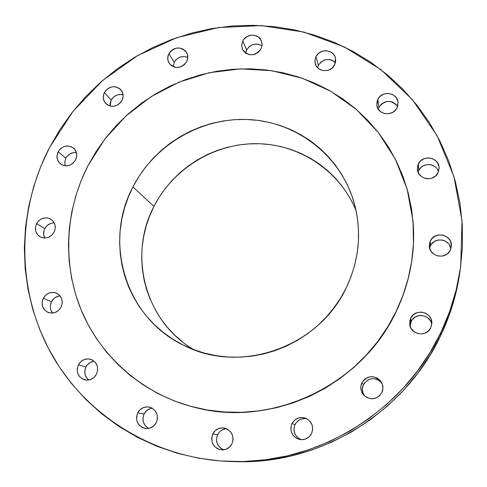 <?xml version="1.0" encoding="UTF-8"?>
<svg xmlns="http://www.w3.org/2000/svg" width="487" height="487" viewBox="0 0 487 487"><rect width="100%" height="100%" fill="white"/><g stroke="black" fill="none" stroke-linecap="round" stroke-linejoin="round"><path stroke-width="0.73" d="M187.799 57.423C182.15 55.427 177.645 57.022 174.285 62.226L168.843 53.765C174.602 46.588 180.494 46.125 186.515 52.377C188.159 55.341 188.219 58.428 186.691 61.648L187.769 57.904L187.325 54.136L185.419 50.91L182.351 48.73L178.589 47.909L174.705 48.578L172.897 49.449L169.914 52.091L168.118 55.591L167.784 59.408L168.971 62.975L171.491 65.739L174.973 67.285L176.909 67.516L180.811 66.853L184.244 64.789L186.691 61.648C181.115 68.716 175.29 69.288 169.22 63.371C167.376 60.333 167.248 57.131 168.843 53.765L174.285 62.226L173.189 66.707L174.285 62.226L175.332 60.583L178.254 57.996L180.026 57.143L183.83 56.492L187.519 57.296M245.996 51.628L246.696 49.832L242.745 41.042C246.221 33.372 258.694 33.311 261.403 40.981L262.067 44.956L261.002 48.944L262.055 45.175L262 43.246L260.74 39.66L258.128 36.896L254.567 35.362L250.592 35.289L246.818 36.695L243.81 39.362L242.745 41.042L241.686 44.798L242.167 48.584L242.976 50.307L245.582 53.083L249.143 54.635L253.118 54.714L255.078 54.191L258.548 52.109L261.002 48.944C254.61 56.529 248.443 56.681 242.496 49.4L241.662 45.242L242.745 41.042L246.696 49.832L245.692 53.162M317.719 67.096L318.419 65.27L315.953 56.705C319.691 48.256 333.802 49.242 335.488 58.111L334.703 64.759L335.738 60.936L335.184 57.089L334.326 55.341L333.126 53.801L329.882 51.567L325.949 50.733L323.91 50.885L321.919 51.415L318.413 53.515L315.953 56.705L314.912 60.51L314.979 62.464L316.294 66.104L318.985 68.929L322.644 70.505L326.71 70.597L328.707 70.067L332.231 67.967L334.703 64.759C331.044 73.032 317.329 72.344 315.272 63.821L314.931 60.23L315.953 56.705L318.419 65.27L317.573 67.73M378.277 109.106L378.971 107.25L377.784 99.47C381.802 90.186 397.544 92.451 398.031 102.428L397.039 107.804L397.751 105.898L397.964 101.905L396.564 98.179L393.776 95.288L391.986 94.301L387.95 93.425L383.841 94.101L380.268 96.219L378.862 97.735L377.072 101.363L376.847 105.344L378.229 109.07L381.004 111.973L384.76 113.605L388.924 113.721L392.857 112.296L395.955 109.545L397.039 107.804C393.125 116.856 377.869 115.023 376.859 105.423L377.784 99.47L378.971 107.25L378.271 109.137M438.507 171.637C436.145 162.932 422.272 162.153 418.692 170.487L418.363 163.985C422.655 153.91 439.816 157.532 439.091 168.411L438.063 172.69L439.085 168.703L438.97 166.651L437.521 162.822L436.242 161.191L432.821 158.811L428.7 157.879L424.506 158.537L420.878 160.68L419.453 162.214L417.645 165.921L417.444 170L418.875 173.829L421.73 176.83L425.571 178.534L427.683 178.814L431.896 178.163L435.542 176.014L438.063 172.69C433.911 182.448 417.377 179.478 417.341 169.019L418.363 163.985L418.692 170.487L418.047 172.203M429.704 247.81L430.411 245.874L430.338 240.974C434.818 230.363 452.813 234.941 451.346 246.379L450.341 250.087L451.37 246.014L450.706 241.869L449.769 239.969L446.859 236.883L442.951 235.111L438.653 234.929L434.611 236.353L431.439 239.166L429.613 242.952L429.412 247.128L430.873 251.061L433.777 254.165L437.679 255.949L441.989 256.15L446.049 254.725L447.784 253.465L450.341 250.087C446.062 260.228 428.956 256.655 429.291 245.74L430.338 240.974L430.411 245.874L429.625 248.151M410.151 325.529L411.18 321.487L410.669 318.242C414.991 307.967 432.213 311.747 431.829 322.936L430.776 327.739L431.823 323.593L431.172 319.362L430.228 317.414L428.925 315.686L425.437 313.123L421.231 312.064L416.951 312.666L413.244 314.833L410.669 318.242L409.938 320.257L409.725 324.512L411.18 328.548L414.09 331.738L418.01 333.601L422.351 333.845L424.469 333.339L428.195 331.16L430.776 327.739C426.77 337.266 410.979 334.971 409.756 324.732L410.669 318.242L411.18 321.487L410.139 326.272M363.886 394.854L362.992 392.918L362.401 388.723L363.454 384.645L361.865 382.812C367.874 375.027 374.326 374.716 381.224 381.875C383.257 385.351 383.47 388.924 381.851 392.595L382.922 388.401L382.301 384.109L380.091 380.371L376.628 377.748L372.439 376.64L368.166 377.218L364.459 379.385L361.865 382.812L360.788 386.988L361.391 391.274L363.582 395.018L367.04 397.66L371.228 398.78L375.52 398.214L379.251 396.041L381.851 392.595C376.944 399.62 371.009 400.588 364.033 395.499C360.642 391.7 359.917 387.469 361.865 382.812L363.454 384.645C361.683 388.754 362.151 392.619 364.848 396.241M295.378 434.788L294.038 430.758L293.971 428.627L295.049 424.542L291.926 423.617C295.061 418.321 299.578 416.488 305.465 418.126C311.954 421.444 313.993 426.575 311.583 433.527L312.684 429.327L312.112 425.017L309.969 421.255L306.573 418.607L302.445 417.475L298.214 418.035L294.519 420.19L291.926 423.617L290.818 427.793L291.372 432.097L293.503 435.865L296.887 438.531L301.021 439.676L305.27 439.128L308.977 436.967L311.583 433.527C308.947 438.203 304.996 440.199 299.724 439.505C292.023 436.76 289.424 431.464 291.926 423.617L295.049 424.542C292.663 431.433 294.726 436.486 301.234 439.688M216.861 436.632L217.61 434.66L212.782 433.966C215.37 429.406 219.205 427.428 224.294 428.024C231.934 430.654 234.49 435.926 231.97 443.834L233.096 439.67L232.591 435.39L230.521 431.646L227.222 429.01L223.18 427.884L219.022 428.432L215.37 430.569L212.782 433.966L211.644 438.117L212.137 442.391L214.189 446.141L217.488 448.789L221.53 449.933L225.706 449.391L229.371 447.255L231.97 443.834C229.663 448.016 226.187 450.049 221.524 449.933C213.142 447.784 210.226 442.464 212.782 433.966L217.61 434.66C215.169 441.709 217.263 446.768 223.886 449.842M148.419 428.286L145.284 425.748L143.361 422.144L142.928 418.029L144.061 414.023L137.669 412.885C140.317 408.295 144.182 406.353 149.253 407.059C156.516 409.737 158.872 414.9 156.327 422.552L157.471 418.443L157.021 414.23L155.043 410.553L151.841 407.972L147.902 406.87L143.829 407.424L140.238 409.53L137.669 412.885L136.512 416.975L136.944 421.182L138.911 424.865L142.107 427.464L146.051 428.578L150.136 428.036L153.746 425.918L156.327 422.552C153.88 426.88 150.264 428.87 145.479 428.523C137.681 426.149 135.082 420.938 137.669 412.885L144.061 414.023C141.693 420.226 143.239 425.023 148.687 428.426M88.433 379.83L87.033 378.436L85.182 374.923L84.799 370.893L85.931 366.973L78.37 364.83C81.305 359.948 85.42 358.109 90.728 359.303C97.108 362.255 99.044 367.21 96.529 374.168L97.692 370.144L97.29 366.029L95.385 362.444L92.274 359.936L88.433 358.882L84.446 359.443L80.915 361.531L78.37 364.83L77.208 368.836L77.597 372.945L79.484 376.536L82.589 379.063L86.43 380.128L90.436 379.574L93.985 377.48L96.529 374.168C93.778 378.843 89.839 380.743 84.732 379.866C77.932 377.096 75.814 372.086 78.37 364.83L85.931 366.973C83.77 372.111 84.683 376.457 88.677 380.018M52.505 312.928L50.703 309.513L50.338 307.577L50.344 305.586L51.482 301.745L43.294 298.239C46.618 292.967 51.068 291.287 56.65 293.198C61.989 296.394 63.456 301.057 61.058 307.194L62.214 303.261L61.843 299.249L59.992 295.767L56.955 293.344L53.193 292.352L49.278 292.937L45.802 295L43.294 298.239L42.132 302.153L42.491 306.165L44.323 309.647L47.355 312.082L51.117 313.092L55.049 312.514L58.537 310.444L61.058 307.194C57.892 312.295 53.582 314.042 48.134 312.435C42.448 309.336 40.835 304.606 43.294 298.239L51.482 301.745C49.607 305.86 49.984 309.635 52.614 313.062M44.737 237.973L43.653 234.332L44.049 230.461L44.792 228.628L36.562 223.612C40.366 217.908 45.175 216.447 51.001 219.235C55.287 222.559 56.309 226.875 54.081 232.183L55.232 228.336L54.867 224.422L53.046 221.037L50.051 218.706L46.338 217.774L42.479 218.377L39.045 220.428L36.562 223.612L35.411 227.447L35.764 231.355L37.566 234.746L40.555 237.09L44.268 238.04L48.146 237.443L51.598 235.385L54.081 232.183C50.435 237.747 45.741 239.287 39.995 236.792C35.417 233.51 34.273 229.115 36.562 223.612L44.792 228.628C43.24 231.855 43.233 234.996 44.78 238.052M110.086 105.685L110.074 103.798L111.158 100.133L104.413 92.493C109.423 85.822 114.962 84.975 121.026 89.943C123.436 93.133 123.753 96.651 121.981 100.492L123.083 96.743L122.681 92.956L120.831 89.718L119.443 88.457L116.016 86.899L112.162 86.808L108.467 88.184L105.484 90.819L103.676 94.32L103.311 98.149L104.443 101.734L106.909 104.522L110.336 106.093L114.201 106.196L117.915 104.821L120.904 102.173L121.981 100.492C117.13 107.043 111.675 107.992 105.6 103.335C102.97 100.103 102.574 96.487 104.413 92.493L111.158 100.133L110.129 106.038M65.118 165.665L64.759 161.909L65.867 158.208L58.148 151.761C62.513 145.583 67.687 144.402 73.677 148.218C76.976 151.53 77.616 155.463 75.601 160.004L76.727 156.211L76.356 152.376L74.529 149.077L71.546 146.818L67.851 145.942L64.01 146.569L60.607 148.614L58.148 151.761L57.016 155.536L57.375 159.365L59.183 162.67L62.159 164.941L65.861 165.836L69.714 165.209L73.135 163.163L75.601 160.004C71.394 166.049 66.311 167.315 60.358 163.802C56.809 160.485 56.072 156.467 58.148 151.761L65.867 158.208L64.753 161.97L65.155 165.787M232.969 461.585L237.12 461.67C320.592 464.306 404.947 412.41 440.735 335.464L440.887 332.518C404.295 411.192 317.999 464.281 232.695 461.579C156.211 459.819 86.284 416.543 51.123 353.446C16.162 290.1 16.57 211.255 49.467 147.658L59.925 129.627L71.997 112.625L85.584 96.797L100.553 82.273L116.789 69.172L134.15 57.612L152.492 47.689L171.667 39.496L191.501 33.104L211.845 28.575L232.512 25.969L253.331 25.318L274.114 26.639L294.69 29.938L314.864 35.21L334.447 42.43L353.258 51.543L371.118 62.494L387.835 75.205L403.248 89.571L417.195 105.478L429.51 122.791L440.053 141.352L448.704 161.002L455.351 181.541L459.898 202.787L462.279 224.513L462.449 246.507L460.379 268.538L456.069 290.374L449.556 311.777L440.887 332.518L430.149 352.363L417.444 371.1L402.907 388.516L386.69 404.423L368.976 418.637L349.946 431.013L329.821 441.417L308.813 449.738L287.166 455.905L265.098 459.85L242.867 461.548L220.702 461.006L198.83 458.237L177.487 453.306L156.887 446.269L137.224 437.235L118.694 426.308L101.473 413.621L85.706 399.328L71.534 383.586L59.073 366.559L48.42 348.43L39.654 329.389L32.836 309.61L28.003 289.296L25.172 268.629L24.356 247.81L25.543 227.009L28.696 206.421L33.773 186.217L40.725 166.578L49.467 147.658L72.825 111.572L102.568 80.507L137.608 55.573L176.696 37.682L218.444 27.528L261.342 25.592L303.803 32.063L344.206 46.868L380.913 69.623L412.367 99.604L437.137 135.763L454 176.738L462.035 220.873L460.69 266.292C457.579 289.223 450.974 311.296 440.887 332.518L440.735 335.464C450.597 314.712 457.049 293.113 460.099 270.675L460.678 266.383M195.561 407.582L195.616 407.595C272.221 427.769 362.024 385.381 396.241 311.43L396.205 311.278C361.957 385.302 272.063 427.732 195.384 407.54C144.347 394.914 102.087 358.462 82.023 312.003C62.214 265.366 64.881 210.798 87.964 165.714L96.231 151.366L105.795 137.833L116.576 125.238L128.471 113.69L141.376 103.281L155.183 94.107L169.774 86.248L185.023 79.777L200.796 74.754L216.952 71.23L233.364 69.239L249.874 68.813L266.34 69.964L282.612 72.691L298.543 76.983L313.987 82.808L328.786 90.138L342.805 98.904L355.906 109.045L367.947 120.484L378.807 133.109L388.37 146.818L396.528 161.489L403.181 176.982L408.258 193.15L411.685 209.836L413.42 226.881L413.426 244.103L411.692 261.336L408.222 278.394L403.047 295.104L396.205 311.278L387.762 326.753L377.809 341.363L366.437 354.938L353.769 367.344L339.944 378.448L325.103 388.133L309.403 396.284L293.016 402.84L276.123 407.716L258.889 410.882L241.509 412.312L224.166 411.996L207.024 409.951L190.277 406.207L174.078 400.825L158.592 393.867L143.963 385.418L130.333 375.574L117.83 364.446L106.562 352.156L96.621 338.836L88.086 324.622L81.037 309.653L75.522 294.081L71.565 278.053L69.209 261.72L68.448 245.241L69.276 228.756L71.68 212.423L75.631 196.377L81.073 180.762L87.964 165.714L104.827 139.087L126.115 115.809L151.147 96.603L179.131 82.084L209.203 72.721L240.414 68.868L271.77 70.694L302.244 78.218L330.813 91.288L356.478 109.538L378.296 132.452L395.432 159.298L407.181 189.2L413.031 221.116C415.533 252.266 409.926 282.32 396.205 311.278L396.241 311.43C409.944 282.503 415.551 252.473 413.049 221.354L413.043 221.305M356.1 210.725C339.865 170.834 299.596 144.195 257.112 143.677C214.59 143.202 173.311 168.405 153.941 206.415L132.927 186.947C154.61 144.56 201.624 117.111 248.96 119.559C296.26 121.994 339.555 154.775 353.592 200.912C362.084 230.26 359.656 259.187 346.294 287.707C318.948 347.073 240.688 374.509 184.549 345.703C125.987 318.778 102.842 242.739 132.927 186.947L153.941 206.415C127.862 255.432 145.163 321.566 193.856 349.69M132.927 186.947L128.154 197.478L124.41 208.406L121.72 219.619L120.119 231.027L119.625 242.514L120.252 253.989L121.994 265.336L124.842 276.452L128.781 287.227L133.779 297.563L139.793 307.358L146.782 316.507L154.665 324.926L163.395 332.53L172.873 339.226L183.027 344.954L193.747 349.648L204.936 353.258L216.484 355.729L228.281 357.044L240.201 357.178L252.132 356.125L263.942 353.885L275.52 350.488L286.74 345.959L297.484 340.34L307.644 333.692L317.122 326.083L325.803 317.585L333.613 308.295L340.468 298.3L346.294 287.707L351.042 276.634L354.658 265.184L357.117 253.483L358.395 241.649L358.487 229.803L357.397 218.06L355.145 206.543L351.754 195.36L347.268 184.622L341.74 174.431L335.233 164.88L327.806 156.059L319.551 148.048L310.542 140.92L300.869 134.741L290.636 129.548L279.934 125.396L268.873 122.316L257.556 120.326L246.081 119.443L234.564 119.662L223.101 120.989L211.796 123.394L200.76 126.864L190.088 131.356L179.873 136.829L170.207 143.233L161.173 150.513L152.857 158.598L145.333 167.418L138.667 176.897L132.927 186.947M195.5 407.57L207.243 410.005L224.367 412.045L241.698 412.361L259.06 410.937L276.275 407.777L293.156 402.901L309.525 396.357L325.206 388.206L340.036 378.533L353.848 367.442L366.504 355.047L377.863 341.478L387.81 326.893L396.241 311.43L403.078 295.268L408.246 278.576L411.716 261.537L413.445 244.322L413.037 221.232M236.852 461.664L247.073 461.639L268.824 459.978L290.41 456.118L311.583 450.091L332.128 441.959L351.809 431.786L370.418 419.684L387.743 405.781L403.595 390.227L417.809 373.2L430.234 354.877L440.735 335.464L449.209 315.174L455.582 294.239L460.118 270.571M261.969 45.924C255.845 42.625 250.756 43.927 246.696 49.832L249.094 46.746L252.479 44.713L256.345 44.049L258.274 44.268L261.769 45.778M335.464 62.689C329.054 57.734 323.368 58.598 318.419 65.27L320.83 62.141L324.263 60.09L326.211 59.572L330.186 59.651L332.061 60.248L335.239 62.439M397.605 106.41C391.213 99.518 385.004 99.798 378.971 107.25L381.406 104.066L384.9 101.99L386.885 101.473L390.951 101.582L392.875 102.197L396.144 104.455M418.692 170.487L421.158 167.254L422.832 166.037L426.728 164.643L430.873 164.783L434.635 166.438L436.188 167.765M437.442 169.366L438.343 171.174M449.422 244.906L450.865 248.766C449.781 238.819 434.301 236.664 430.411 245.874L431.488 244.109L434.599 241.357L438.55 239.963L442.756 240.152L444.753 240.834L448.15 243.263M431.738 324.525C430.569 314.432 415.101 312.185 411.18 321.487L412.27 319.697L415.399 316.921L419.386 315.539L421.511 315.448L425.62 316.483L427.452 317.573L430.313 320.683L431.226 322.589M381.759 382.837C374.929 376.755 368.823 377.358 363.454 384.645L364.556 382.843M367.697 380.049L371.678 378.685M375.897 378.947L379.708 380.81M306.853 418.753C301.617 417.974 297.685 419.897 295.049 424.542L296.157 422.734L299.292 419.952L301.203 419.082L305.343 418.54M299.913 439.128L296.595 436.529M226.546 428.7C222.541 429.047 219.558 431.038 217.61 434.66L218.718 432.87M221.828 430.112L225.725 428.773M222.224 449.16L220.483 448.028L217.817 444.838M216.989 442.902L216.545 440.838M152.236 408.185C148.584 408.727 145.857 410.675 144.061 414.023L146.569 410.742L150.087 408.678L152.06 408.209M94.155 361.19C90.503 361.695 87.763 363.625 85.931 366.973L87.027 365.238L90.058 362.553L93.814 361.232M60.169 295.986C56.328 296.327 53.43 298.251 51.482 301.745L53.935 298.58L55.548 297.399L59.244 296.078M54.27 222.906C50.1 222.961 46.947 224.872 44.792 228.628L47.221 225.505L50.581 223.496L52.456 223.016M123.071 94.807C117.964 93.754 113.995 95.531 111.158 100.133L113.55 97.071L116.886 95.068L120.66 94.429L122.529 94.667M65.867 158.208L66.926 156.558L69.854 153.965L73.476 152.632L76.422 152.601C71.82 152.218 68.302 154.087 65.867 158.208M182.747 342.057L174.602 334.983L167.236 327.142L160.704 318.614L155.073 309.495M150.386 299.864L146.684 289.826L143.988 279.465L142.332 268.891L141.711 258.201L142.137 247.493L143.592 236.865L146.063 226.412L149.527 216.234L153.941 206.415L159.267 197.052L165.458 188.226L172.453 180.013L180.184 172.489L188.591 165.72L197.588 159.766L207.097 154.683L217.038 150.52L227.319 147.317L237.845 145.102L248.522 143.902L259.248 143.726L269.938 144.584L280.482 146.477L290.788 149.381L300.747 153.289L310.28 158.159L319.283 163.949L327.672 170.62L335.354 178.108L342.27 186.344"/></g></svg>
